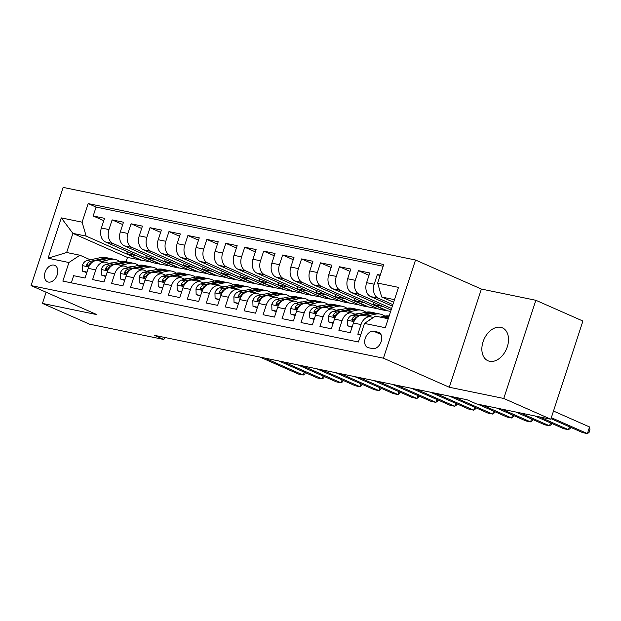 <?xml version="1.0" encoding="UTF-8"?>
<svg xmlns="http://www.w3.org/2000/svg" width="621" height="621" viewBox="0 0 621 621"><rect width="100%" height="100%" fill="white"/><g stroke="black" fill="none" stroke-linecap="round" stroke-linejoin="round"><path stroke-width="0.93" d="M489.635 361.29A17.97 12.234 -66.2 0 0 506.876 348.032A17.97 12.234 -66.2 0 0 502.436 327.865A17.97 12.234 -66.2 0 0 500.736 327.321A17.97 12.234 -66.2 0 0 483.495 340.58A17.97 12.234 -66.2 0 0 487.935 360.747A17.97 12.234 -66.2 0 0 489.635 361.29M48.376 282.074A8.981 6.117 -66.2 0 0 56.992 275.445A8.981 6.117 -66.2 0 0 54.772 265.361A8.981 6.117 -66.2 0 0 53.926 265.089A8.981 6.117 -66.2 0 0 45.302 271.719A8.981 6.117 -66.2 0 0 47.522 281.802A8.981 6.117 -66.2 0 0 48.376 282.074M415.519 260.013L63.14 187.395L31.05 285.582L383.429 358.201L415.519 260.013L481.391 289.06L449.301 387.248L503.771 398.472L535.861 300.285L481.391 289.06M535.861 300.285L582.909 321.041L550.819 419.229L503.771 398.472M71.322 282.842L73.658 275.685L85.03 278.029L88.198 268.342L95.774 269.91A11.232 8.143 -78.4 0 1 105.57 262.225A11.232 8.143 -78.4 0 1 106.773 262.613L109.288 263.723M95.774 269.91L92.607 279.59L103.971 281.934L107.138 272.246L114.714 273.807A11.232 8.143 -78.4 0 1 124.511 266.13A11.232 8.143 -78.4 0 1 125.714 266.518L128.236 267.628M114.714 273.807L111.555 283.494L122.919 285.839L126.086 276.151L133.662 277.711A11.232 8.143 -78.4 0 1 143.459 270.034A11.232 8.143 -78.4 0 1 144.662 270.422L147.185 271.532M133.662 277.711L130.495 287.399L141.86 289.743L145.027 280.055L152.611 281.616A11.232 8.143 -78.4 0 1 162.399 273.939A11.232 8.143 -78.4 0 1 163.602 274.327L166.125 275.437M152.611 281.616L149.444 291.303L160.808 293.648L163.975 283.96L171.551 285.52A11.232 8.143 -78.4 0 1 181.348 277.843A11.232 8.143 -78.4 0 1 182.551 278.231L185.074 279.341M171.551 285.52L168.384 295.208L179.756 297.552L182.923 287.865L190.5 289.425A11.232 8.143 -78.4 0 1 200.296 281.748A11.232 8.143 -78.4 0 1 201.499 282.128L204.014 283.246M190.5 289.425L187.332 299.112L198.697 301.457L201.864 291.769L209.44 293.329A11.232 8.143 -78.4 0 1 219.236 285.652A11.232 8.143 -78.4 0 1 220.439 286.033L222.962 287.15M209.44 293.329L206.281 303.017L217.645 305.361L220.812 295.674L228.388 297.234A11.232 8.143 -78.4 0 1 238.185 289.557A11.232 8.143 -78.4 0 1 239.388 289.937L241.911 291.055M228.388 297.234L225.221 306.921L236.585 309.266L239.753 299.578L247.337 301.138A11.232 8.143 -78.4 0 1 257.125 293.461A11.232 8.143 -78.4 0 1 258.328 293.842L260.851 294.959M247.337 301.138L244.169 310.826L255.534 313.17L258.701 303.483L266.277 305.043A11.232 8.143 -78.4 0 1 276.073 297.366A11.232 8.143 -78.4 0 1 277.276 297.746L279.799 298.856M266.277 305.043L263.11 314.731L274.482 317.075L277.649 307.387L285.225 308.947A11.232 8.143 -78.4 0 1 295.022 301.27A11.232 8.143 -78.4 0 1 296.225 301.651L298.74 302.761M285.225 308.947L282.058 318.635L293.423 320.972L296.59 311.292L304.166 312.852A11.232 8.143 -78.4 0 1 313.962 305.167A11.232 8.143 -78.4 0 1 315.165 305.555L317.688 306.665M304.166 312.852L301.006 322.54L312.371 324.876L315.538 315.196L323.114 316.757A11.232 8.143 -78.4 0 1 332.91 309.072A11.232 8.143 -78.4 0 1 334.114 309.46L336.636 310.57M323.114 316.757L319.947 326.444L331.311 328.781L334.478 319.101L342.062 320.661A11.232 8.143 -78.4 0 1 351.851 312.976A11.232 8.143 -78.4 0 1 353.054 313.364L355.577 314.474M342.062 320.661L338.895 330.341L350.26 332.685L353.427 322.998A11.232 8.143 -78.4 0 1 363.223 315.321L370.799 316.881A11.232 8.143 -78.4 0 1 372.002 317.269L373.042 317.727M380.246 275.134L377.351 274.536L380.052 275.732M392.348 306.161L370.667 296.597A11.232 8.143 -78.4 0 1 366.607 282.664L369.774 272.976L358.41 270.64L369.014 275.313M391.083 310.05L351.727 292.693A11.232 8.143 101.6 0 1 347.667 278.759L350.834 269.072L339.462 266.735L350.065 271.408M390.64 311.4L379.454 309.374L332.778 288.788A11.232 8.143 101.6 0 1 328.719 274.855L331.886 265.167L320.521 262.83L331.125 267.504M378.251 308.847L360.506 305.47L313.83 284.884A11.232 8.143 101.6 0 1 309.778 270.95L312.937 261.262L301.573 258.926L312.177 263.599M359.303 304.942L341.566 301.565L294.89 280.987A11.232 8.143 101.6 0 1 290.83 267.046L293.997 257.366L282.625 255.021L293.236 259.694M340.355 301.038L322.617 297.661L275.941 277.082A11.232 8.143 101.6 0 1 271.882 263.141L275.049 253.461L263.684 251.117L274.288 255.79M321.414 297.133L303.669 293.756L257.001 273.178A11.232 8.143 101.6 0 1 252.941 259.236L256.108 249.557L244.736 247.212L255.34 251.885M302.466 293.228L284.728 289.86L238.053 269.273A11.232 8.143 101.6 0 1 233.993 255.34L237.16 245.652L225.796 243.308L236.399 247.981M283.525 289.324L265.78 285.955L219.104 265.369A11.232 8.143 101.6 0 1 215.052 251.435L218.212 241.748L206.847 239.403L217.451 244.084M264.577 285.419L246.84 282.05L200.164 261.464A11.232 8.143 101.6 0 1 196.104 247.531L199.271 237.843L187.899 235.499L198.51 240.18M245.629 281.515L227.891 278.146L181.216 257.56A11.232 8.143 101.6 0 1 177.156 243.626L180.323 233.938L168.959 231.594L179.562 236.275M226.688 277.61L208.943 274.241L162.275 253.655A11.232 8.143 101.6 0 1 158.215 239.722L161.382 230.034L150.01 227.69L160.614 232.37M207.74 273.706L190.003 270.337L143.327 249.751A11.232 8.143 101.6 0 1 139.267 235.817L142.434 226.129L131.07 223.785L141.673 228.466M188.8 269.801L171.054 266.432L124.379 245.846A11.232 8.143 101.6 0 1 120.327 231.912L123.486 222.225L112.122 219.881L122.725 224.561M550.819 419.229L476.462 403.906L467.046 399.753L154.458 335.34L163.866 339.485L164.542 337.413M377.987 332.157L373.826 331.296A8.702 5.923 -66.2 0 0 365.474 337.715A8.702 5.923 -66.2 0 0 367.624 347.488A8.702 5.923 -66.2 0 0 368.447 347.744L372.616 348.606A8.702 5.923 -66.2 0 0 380.96 342.187A8.702 5.923 -66.2 0 0 378.818 332.414A8.702 5.923 -66.2 0 0 377.987 332.157L379.563 332.848M150.903 262L127.484 257.451L72.905 233.38L66.657 252.491L79.923 255.223L68.923 262.52L62.853 281.096L358.395 341.992L364.465 323.417L375.464 316.128L388.234 318.759M68.923 262.52L48.081 258.22L61.269 217.886L82.104 222.178L88.174 203.603L383.724 264.507L377.653 283.083L398.488 287.376L385.307 327.709L364.465 323.417M169.851 265.897L159.69 264.088L113.014 243.502A11.232 8.143 -78.4 0 1 108.954 229.568L112.122 219.881M159.69 264.088L152.114 262.528L105.438 241.942L113.014 243.502M178.631 267.993L131.963 247.406A11.232 8.143 -78.4 0 1 127.903 233.473L131.07 223.785M197.579 271.897L150.903 251.311A11.232 8.143 -78.4 0 1 146.843 237.377L150.01 227.69M216.527 275.802L169.851 255.215A11.232 8.143 -78.4 0 1 165.791 241.282L168.959 231.594M235.468 279.706L188.792 259.12A11.232 8.143 -78.4 0 1 184.74 245.186L187.899 235.499M254.416 283.611L207.74 263.025A11.232 8.143 -78.4 0 1 203.68 249.091L206.847 239.403M273.356 287.515L226.688 266.929A11.232 8.143 -78.4 0 1 222.629 252.995L225.796 243.308M292.305 291.42L245.629 270.834A11.232 8.143 -78.4 0 1 241.569 256.9L244.736 247.212M311.253 295.324L264.577 274.738A11.232 8.143 -78.4 0 1 260.517 260.804L263.684 251.117M330.193 299.229L283.518 278.643A11.232 8.143 -78.4 0 1 279.466 264.709L282.625 255.021M349.142 303.133L302.466 282.547A11.232 8.143 -78.4 0 1 298.406 268.614L301.573 258.926M368.082 307.03L321.414 286.452A11.232 8.143 -78.4 0 1 317.354 272.51L320.521 262.83M387.03 310.935L340.355 290.356A11.232 8.143 -78.4 0 1 336.295 276.415L339.462 266.735M391.587 308.497L359.303 294.261A11.232 8.143 -78.4 0 1 355.243 280.319L358.41 270.64M392.86 304.608L378.243 298.158A11.232 8.143 -78.4 0 1 374.191 284.224L377.351 274.536M383.157 266.246L96.084 207.088L93.173 215.976L103.785 220.657M105.438 241.942A11.232 8.143 101.6 0 1 101.378 228.008L104.545 218.32L93.173 215.976M360.731 334.843L357.836 334.245L361.003 324.566A11.232 8.143 -78.4 0 1 370.799 316.881M79.923 255.223L90.348 259.819M394.482 299.648L381.705 297.017L377.653 283.083M393.621 302.272L381.705 297.017M46.109 292.227L42.453 303.413L89.502 324.162L163.866 339.485M42.453 303.413L96.923 314.637L31.05 285.582M449.301 387.248L383.429 358.201M127.484 257.451L126.086 261.72M140.742 260.183L86.164 236.112L72.905 233.38L61.269 217.886M383.079 306.526L373.004 304.445L387.116 310.671M373.679 302.38L373.004 304.445M351.851 312.976L344.275 311.416A11.232 8.143 101.6 0 0 334.478 319.101M364.131 302.621L354.055 300.541L368.175 306.766M354.731 298.476L354.055 300.541M332.91 309.072L325.334 307.511A11.232 8.143 101.6 0 0 315.538 315.196M345.191 298.717L335.115 296.636L349.227 302.862M335.79 294.571L335.115 296.636M313.962 305.167L306.386 303.607A11.232 8.143 101.6 0 0 296.59 311.292M326.242 294.812L316.167 292.732L330.279 298.957M316.842 290.667L316.167 292.732M295.022 301.27L287.438 299.702A11.232 8.143 101.6 0 0 277.649 307.387M307.294 290.907L297.218 288.835L311.338 295.053M297.901 286.762L297.218 288.835M276.073 297.366L268.497 295.798A11.232 8.143 101.6 0 0 258.701 303.483M288.354 287.003L278.278 284.93L292.39 291.156M278.953 282.858L278.278 284.93M257.125 293.461L249.549 291.893A11.232 8.143 101.6 0 0 239.753 299.578M269.405 283.098L259.33 281.026L273.45 287.251M260.005 278.953L259.33 281.026M238.185 289.557L230.608 287.997A11.232 8.143 101.6 0 0 220.812 295.674M250.465 279.194L240.389 277.121L254.501 283.347M241.064 275.049L240.389 277.121M219.236 285.652L211.66 284.092A11.232 8.143 101.6 0 0 201.864 291.769M231.517 275.289L221.441 273.217L235.553 279.442M222.116 271.144L221.441 273.217M200.296 281.748L192.712 280.187A11.232 8.143 101.6 0 0 182.923 287.865M212.568 271.385L202.493 269.312L216.613 275.538M203.176 267.24L202.493 269.312M181.348 277.843L173.771 276.283A11.232 8.143 101.6 0 0 163.975 283.96M193.628 267.48L183.552 265.408L197.664 271.633M184.227 263.335L183.552 265.408M162.399 273.939L154.823 272.378A11.232 8.143 101.6 0 0 145.027 280.055M174.68 263.576L164.604 261.503L178.724 267.729M165.279 259.431L164.604 261.503M143.459 270.034L135.883 268.474A11.232 8.143 101.6 0 0 126.086 276.151M155.739 259.679L145.663 257.599L159.776 263.824M146.339 255.534L145.663 257.599M124.511 266.13L116.934 264.569A11.232 8.143 101.6 0 0 107.138 272.246M136.791 255.774L126.715 253.694L140.827 259.92M127.39 251.629L126.715 253.694M96.084 207.088L88.174 203.603M82.104 222.178L86.164 236.112M105.57 262.225L97.986 260.665A11.232 8.143 101.6 0 0 88.198 268.342M48.081 258.22L66.657 252.491M368.377 320.824A7.444 5.395 -78.4 0 1 370.807 319.21M380.308 317.121L384.935 316.112A21.479 15.572 -78.4 0 1 389.15 315.949M551.324 417.685L587.404 433.605L582.669 432.627L551.006 418.663M388.878 316.788A21.479 15.572 101.6 0 0 388.536 316.857L383.91 317.867M386.184 318.332L388.536 317.82M553.49 411.055L589.577 426.969L587.404 433.605L589.081 432.395L589.95 429.748L589.577 426.969M366.77 316.05L375.464 314.164A21.479 15.572 -78.4 0 1 380.339 314.117A21.479 15.572 -78.4 0 1 384.857 316.136M352.2 326.747L347.713 325.823L347.55 320.125A7.444 5.395 -78.4 0 1 352.309 315.189L365.994 312.216A21.479 15.572 -78.4 0 1 370.869 312.161L374.463 312.906A21.479 15.572 101.6 0 0 369.588 312.953L355.911 315.926A7.444 5.395 101.6 0 0 352.037 318.977L351.789 319.947L352.557 320.723L354.304 319.45A7.444 5.395 -78.4 0 1 358.185 316.399L358.193 316.399M347.713 325.823L352.022 327.29M539.362 416.862L568.463 429.701L563.728 428.723L534.627 415.891M363.176 315.313L371.863 313.419A21.479 15.572 -78.4 0 1 376.737 313.372L380.339 314.117M375.589 313.201A21.479 15.572 101.6 0 0 374.463 312.906M570.536 427.271L570.14 428.49L568.463 429.701L569.418 426.782M354.933 314.195L356.609 313.83A17.83 12.925 -78.4 0 1 359.497 313.621M347.83 312.146L356.516 310.259A21.479 15.572 -78.4 0 1 361.391 310.213A21.479 15.572 -78.4 0 1 365.916 312.231M333.26 322.842L328.765 321.919L328.61 316.221A7.444 5.395 -78.4 0 1 333.361 311.284L347.046 308.311A21.479 15.572 -78.4 0 1 351.921 308.257L355.522 309.002A21.479 15.572 101.6 0 0 350.648 309.048L336.962 312.021A7.444 5.395 101.6 0 0 333.089 315.072L332.84 316.042L333.609 316.819L335.363 315.546A7.444 5.395 -78.4 0 1 339.237 312.495L339.237 312.495M328.765 321.919L333.081 323.386M520.421 412.965L549.515 425.796L544.78 424.818L515.686 411.987M344.228 311.408L352.922 309.522A21.479 15.572 -78.4 0 1 357.789 309.468L361.391 310.213M356.648 309.297A21.479 15.572 101.6 0 0 355.522 309.002M357.618 313.659A17.83 12.925 -78.4 0 1 358.069 313.931M551.588 423.367L551.192 424.593L549.515 425.796L550.47 422.878M335.984 310.29L337.669 309.926A17.83 12.925 -78.4 0 1 340.556 309.716M328.882 308.249L337.576 306.355A21.479 15.572 -78.4 0 1 342.45 306.308A21.479 15.572 -78.4 0 1 346.968 308.327M314.311 318.938L309.817 318.014L309.662 312.316A7.444 5.395 -78.4 0 1 314.42 307.379L328.105 304.406A21.479 15.572 -78.4 0 1 332.972 304.36L336.574 305.097A21.479 15.572 101.6 0 0 331.699 305.144L318.014 308.117A7.444 5.395 101.6 0 0 314.141 311.175L313.9 312.138L314.661 312.914L316.415 311.641A7.444 5.395 -78.4 0 1 320.289 308.59L320.304 308.583M336.667 310.143A17.83 12.925 -78.4 0 1 337.056 310.484M309.817 318.014L314.133 319.481M501.473 409.06L530.575 421.892L525.832 420.914L496.738 408.082M325.28 307.504L333.974 305.617A21.479 15.572 -78.4 0 1 338.849 305.563L342.45 306.308M337.7 305.392A21.479 15.572 101.6 0 0 336.574 305.097M338.678 309.755A17.83 12.925 -78.4 0 1 339.128 310.026M532.647 419.47L532.244 420.689L530.575 421.892L531.522 418.973M317.044 306.386L318.72 306.021A17.83 12.925 -78.4 0 1 321.608 305.819M309.941 304.344L318.627 302.45A21.479 15.572 -78.4 0 1 323.502 302.404A21.479 15.572 -78.4 0 1 328.028 304.422M295.363 315.033L290.876 314.11L290.713 308.412A7.444 5.395 -78.4 0 1 295.472 303.475L309.157 300.502A21.479 15.572 -78.4 0 1 314.032 300.455L317.626 301.193A21.479 15.572 101.6 0 0 312.759 301.239L299.074 304.22A7.444 5.395 101.6 0 0 295.2 307.271L294.952 308.241L295.72 309.017L297.475 307.737A7.444 5.395 -78.4 0 1 301.348 304.686L301.364 304.678M290.876 314.11L295.192 315.577M482.525 405.156L511.626 417.987L506.891 417.009L477.79 404.178M306.339 303.599L315.033 301.713A21.479 15.572 -78.4 0 1 319.9 301.666L323.502 302.404M318.752 301.488A21.479 15.572 101.6 0 0 317.626 301.193M319.73 305.85A17.83 12.925 -78.4 0 1 320.18 306.122M513.699 415.565L513.303 416.784L511.626 417.987L512.581 415.069M298.096 302.481L299.772 302.116A17.83 12.925 -78.4 0 1 302.668 301.915M290.993 300.44L299.687 298.546A21.479 15.572 -78.4 0 1 304.554 298.499A21.479 15.572 -78.4 0 1 309.079 300.517M276.423 311.129L271.928 310.205L271.773 304.507A7.444 5.395 -78.4 0 1 276.531 299.57L290.209 296.597A21.479 15.572 -78.4 0 1 295.084 296.551L298.685 297.288A21.479 15.572 101.6 0 0 293.811 297.335L280.125 300.316A7.444 5.395 101.6 0 0 276.252 303.366L276.011 304.337L276.772 305.113L278.526 303.832A7.444 5.395 -78.4 0 1 282.4 300.781L282.415 300.774M271.928 310.205L276.244 311.672M454.176 397.098L492.678 414.083L487.943 413.105L449.433 396.12M287.391 299.695L296.085 297.808A21.479 15.572 -78.4 0 1 300.96 297.762L304.554 298.499M299.811 297.583A21.479 15.572 101.6 0 0 298.685 297.288M300.789 301.946A17.83 12.925 -78.4 0 1 301.239 302.225M494.758 411.661L494.355 412.88L492.678 414.083L493.633 411.164M279.155 298.577L280.832 298.212A17.83 12.925 -78.4 0 1 283.719 298.01M272.045 296.535L280.739 294.641A21.479 15.572 -78.4 0 1 285.613 294.595A21.479 15.572 -78.4 0 1 290.131 296.613M257.474 307.232L252.988 306.3L252.825 300.603A7.444 5.395 -78.4 0 1 257.583 295.666L271.268 292.693A21.479 15.572 -78.4 0 1 276.143 292.646L279.737 293.384A21.479 15.572 101.6 0 0 274.862 293.43L261.185 296.411A7.444 5.395 101.6 0 0 257.311 299.462L257.063 300.432L257.831 301.208L259.578 299.927A7.444 5.395 -78.4 0 1 263.459 296.877L263.467 296.877M252.988 306.3L257.296 307.768M435.228 393.194L473.738 410.178L469.002 409.2L430.493 392.216M268.451 295.79L277.137 293.904A21.479 15.572 -78.4 0 1 282.012 293.857L285.613 294.595M280.863 293.679A21.479 15.572 101.6 0 0 279.737 293.384M281.841 298.041A17.83 12.925 -78.4 0 1 282.291 298.321M475.81 407.756L475.414 408.975L473.738 410.178L474.692 407.26M260.207 294.672L261.883 294.307A17.83 12.925 -78.4 0 1 264.771 294.106M253.104 292.631L261.79 290.737A21.479 15.572 -78.4 0 1 266.665 290.69A21.479 15.572 -78.4 0 1 271.191 292.708M238.534 303.327L234.039 302.396L233.884 296.698A7.444 5.395 -78.4 0 1 238.635 291.761L252.32 288.788A21.479 15.572 -78.4 0 1 257.195 288.742L260.797 289.479A21.479 15.572 101.6 0 0 255.922 289.526L242.237 292.507A7.444 5.395 101.6 0 0 238.363 295.557L238.115 296.527L238.883 297.304L240.637 296.023A7.444 5.395 -78.4 0 1 244.511 292.972L244.519 292.972M234.039 302.396L238.355 303.863M416.28 389.289L454.789 406.274L450.054 405.296L411.544 388.319M249.502 291.886L258.196 289.999A21.479 15.572 -78.4 0 1 263.063 289.953L266.665 290.69M261.922 289.774A21.479 15.572 101.6 0 0 260.797 289.479M262.893 294.137A17.83 12.925 -78.4 0 1 263.343 294.416M456.862 403.852L456.466 405.071L454.789 406.274L455.744 403.355M241.258 290.768L242.943 290.403A17.83 12.925 -78.4 0 1 245.831 290.201M234.156 288.726L242.85 286.832A21.479 15.572 -78.4 0 1 247.725 286.786A21.479 15.572 -78.4 0 1 252.242 288.804M219.586 299.423L215.091 298.491L214.936 292.801A7.444 5.395 -78.4 0 1 219.694 287.857L233.38 284.884A21.479 15.572 -78.4 0 1 238.247 284.837L241.848 285.575A21.479 15.572 101.6 0 0 236.974 285.629L223.288 288.602A7.444 5.395 101.6 0 0 219.415 291.653L219.174 292.623L219.935 293.399L221.689 292.118A7.444 5.395 -78.4 0 1 225.563 289.068L225.57 289.068M241.942 290.62A17.83 12.925 -78.4 0 1 242.33 290.962M215.091 298.491L219.407 299.959M397.339 385.385L435.849 402.369L431.106 401.391L392.604 384.415M230.554 287.981L239.248 286.095A21.479 15.572 -78.4 0 1 244.123 286.048L247.725 286.786M242.974 285.87A21.479 15.572 101.6 0 0 241.848 285.575M243.952 290.232A17.83 12.925 -78.4 0 1 244.402 290.512M437.921 399.947L437.518 401.166L435.849 402.369L436.796 399.45M222.318 286.863L223.995 286.498A17.83 12.925 -78.4 0 1 226.882 286.297M215.215 284.822L223.902 282.935A21.479 15.572 -78.4 0 1 228.776 282.881A21.479 15.572 -78.4 0 1 233.302 284.899M200.637 295.518L196.151 294.595L195.988 288.897A7.444 5.395 -78.4 0 1 200.746 283.952L214.431 280.979A21.479 15.572 -78.4 0 1 219.306 280.933L222.9 281.678A21.479 15.572 101.6 0 0 218.033 281.724L204.348 284.697A7.444 5.395 101.6 0 0 200.474 287.748L200.226 288.718L200.994 289.495L202.749 288.214A7.444 5.395 -78.4 0 1 206.622 285.163L206.63 285.163M196.151 294.595L200.467 296.054M378.391 381.48L416.901 398.465L412.165 397.487L373.656 380.51M211.614 284.076L220.308 282.19A21.479 15.572 -78.4 0 1 225.175 282.144L228.776 282.881M224.026 281.965A21.479 15.572 101.6 0 0 222.9 281.678M225.004 286.328A17.83 12.925 -78.4 0 1 225.454 286.607M418.973 396.043L418.577 397.261L416.901 398.465L417.855 395.546M203.37 282.959L205.046 282.594A17.83 12.925 -78.4 0 1 207.942 282.392M196.267 280.917L204.961 279.031A21.479 15.572 -78.4 0 1 209.828 278.984A21.479 15.572 -78.4 0 1 214.354 280.995M181.697 291.614L177.202 290.69L177.047 284.992A7.444 5.395 -78.4 0 1 181.806 280.048L195.483 277.075A21.479 15.572 -78.4 0 1 200.358 277.028L203.96 277.773A21.479 15.572 101.6 0 0 199.085 277.82L185.4 280.793A7.444 5.395 101.6 0 0 181.526 283.844L181.285 284.814L182.046 285.59L183.8 284.309A7.444 5.395 -78.4 0 1 187.674 281.259L187.674 281.259M177.202 290.69L181.518 292.149M359.45 377.576L397.952 394.56L393.217 393.582L354.707 376.605M192.665 280.172L201.359 278.286A21.479 15.572 -78.4 0 1 206.234 278.239L209.828 278.984M205.085 278.061A21.479 15.572 101.6 0 0 203.96 277.773M206.063 282.423A17.83 12.925 -78.4 0 1 206.514 282.702M400.033 392.138L399.629 393.357L397.952 394.56L398.907 391.641M184.429 279.054L186.106 278.689A17.83 12.925 -78.4 0 1 188.994 278.487M177.319 277.013L186.013 275.126A21.479 15.572 -78.4 0 1 190.888 275.08A21.479 15.572 -78.4 0 1 195.405 277.09M162.749 287.709L158.262 286.786L158.099 281.088A7.444 5.395 -78.4 0 1 162.857 276.143L176.543 273.17A21.479 15.572 -78.4 0 1 181.417 273.124L185.011 273.869A21.479 15.572 101.6 0 0 180.137 273.915L166.459 276.888A7.444 5.395 101.6 0 0 162.586 279.939L162.337 280.909L163.106 281.686L164.852 280.405A7.444 5.395 -78.4 0 1 168.733 277.354L168.733 277.354M158.262 286.786L162.57 288.245M340.502 373.679L379.012 390.656L374.277 389.685L335.767 372.701M173.725 276.275L182.411 274.381A21.479 15.572 -78.4 0 1 187.286 274.335L190.888 275.08M186.137 274.156A21.479 15.572 101.6 0 0 185.011 273.869M187.115 278.526A17.83 12.925 -78.4 0 1 187.565 278.798M381.084 388.234L380.689 389.452L379.012 390.656L379.967 387.737M165.481 275.15L167.158 274.785A17.83 12.925 -78.4 0 1 170.045 274.583M158.378 273.108L167.065 271.222A21.479 15.572 -78.4 0 1 171.939 271.175A21.479 15.572 -78.4 0 1 176.465 273.186M143.808 283.805L139.314 282.881L139.158 277.183A7.444 5.395 -78.4 0 1 143.909 272.246L157.594 269.266A21.479 15.572 -78.4 0 1 162.469 269.219L166.071 269.964A21.479 15.572 101.6 0 0 161.196 270.011L147.511 272.984A7.444 5.395 101.6 0 0 143.637 276.035L143.389 277.005L144.157 277.781L145.912 276.5A7.444 5.395 -78.4 0 1 149.785 273.45L149.801 273.45M139.314 282.881L143.63 284.34M321.554 369.774L360.064 386.751L355.328 385.781L316.819 368.796M154.776 272.371L163.47 270.477A21.479 15.572 -78.4 0 1 168.338 270.43L171.939 271.175M167.196 270.251A21.479 15.572 101.6 0 0 166.071 269.964M168.167 274.622A17.83 12.925 -78.4 0 1 168.617 274.893M362.136 384.329L361.74 385.548L360.064 386.751L361.018 383.832M146.533 271.245L148.217 270.88A17.83 12.925 -78.4 0 1 151.105 270.678M139.43 269.204L148.124 267.317A21.479 15.572 -78.4 0 1 152.999 267.271A21.479 15.572 -78.4 0 1 157.517 269.281M124.86 279.9L120.365 278.976L120.21 273.279A7.444 5.395 -78.4 0 1 124.968 268.342L138.654 265.361A21.479 15.572 -78.4 0 1 143.521 265.314L147.123 266.06A21.479 15.572 101.6 0 0 142.248 266.106L128.563 269.079A7.444 5.395 101.6 0 0 124.689 272.13L124.448 273.1L125.209 273.877L126.963 272.603A7.444 5.395 -78.4 0 1 130.837 269.545L130.845 269.553M147.216 271.098A17.83 12.925 -78.4 0 1 147.604 271.439M120.365 278.976L124.681 280.436M302.613 365.87L341.123 382.846L336.38 381.876L297.878 364.892M135.828 268.466L144.522 266.572A21.479 15.572 -78.4 0 1 149.397 266.525L152.999 267.271M148.248 266.355A21.479 15.572 101.6 0 0 147.123 266.06M149.226 270.717A17.83 12.925 -78.4 0 1 149.677 270.989M343.196 380.425L342.792 381.643L341.123 382.846L342.07 379.936M127.592 267.34L129.269 266.976A17.83 12.925 -78.4 0 1 132.157 266.774M120.49 265.299L129.176 263.413A21.479 15.572 -78.4 0 1 134.051 263.366A21.479 15.572 -78.4 0 1 138.576 265.384M105.912 275.996L101.425 275.072L101.262 269.374A7.444 5.395 -78.4 0 1 106.02 264.437L119.706 261.457A21.479 15.572 -78.4 0 1 124.58 261.41L128.174 262.155A21.479 15.572 101.6 0 0 123.307 262.202L109.622 265.175A7.444 5.395 101.6 0 0 105.749 268.225L105.5 269.196L106.269 269.972L108.023 268.699A7.444 5.395 -78.4 0 1 111.896 265.648L111.904 265.648M101.425 275.072L105.741 276.531M283.665 361.965L322.175 378.942L317.44 377.972L278.93 360.987M116.888 264.562L125.582 262.667A21.479 15.572 -78.4 0 1 130.449 262.621L134.051 263.366M129.3 262.45A21.479 15.572 101.6 0 0 128.174 262.155M130.278 266.813A17.83 12.925 -78.4 0 1 130.728 267.084M324.247 376.52L323.851 377.739L322.175 378.942L323.13 376.031M108.644 263.436L110.321 263.071A17.83 12.925 -78.4 0 1 113.216 262.869M101.541 261.394L110.235 259.508A21.479 15.572 -78.4 0 1 115.102 259.462A21.479 15.572 -78.4 0 1 119.628 261.48M86.971 272.091L82.477 271.167L82.321 265.47A7.444 5.395 -78.4 0 1 87.08 260.533L100.757 257.552A21.479 15.572 -78.4 0 1 105.632 257.505L109.234 258.251A21.479 15.572 101.6 0 0 104.359 258.297L90.674 261.27A7.444 5.395 101.6 0 0 86.8 264.321L86.56 265.291L87.32 266.067L89.075 264.794A7.444 5.395 -78.4 0 1 92.948 261.744L92.956 261.744M82.477 271.167L86.793 272.635M264.725 358.061L303.227 375.045L298.491 374.067L259.982 357.083M97.939 260.657L106.633 258.763A21.479 15.572 -78.4 0 1 111.508 258.716L115.102 259.462M110.359 258.546A21.479 15.572 101.6 0 0 109.234 258.251M111.338 262.908A17.83 12.925 -78.4 0 1 111.788 263.18M305.307 372.616L304.903 373.834L303.227 375.045L304.181 372.126M124.379 245.846L131.963 247.406M143.327 249.751L150.903 251.311M162.275 253.655L169.851 255.215M181.216 257.56L188.792 259.12M200.164 261.464L207.74 263.025M219.104 265.369L226.688 266.929M238.053 269.273L245.629 270.834M257.001 273.178L264.577 274.738M275.941 277.082L283.518 278.643M294.89 280.987L302.466 282.547M313.83 284.884L321.414 286.452M332.778 288.788L340.355 290.356M351.727 292.693L359.303 294.261M370.667 296.597L378.243 298.158M366.607 282.664L374.191 284.224M101.378 228.008L108.954 229.568M120.327 231.912L127.903 233.473M139.267 235.817L146.843 237.377M158.215 239.722L165.791 241.282M177.156 243.626L184.74 245.186M196.104 247.531L203.68 249.091M215.052 251.435L222.629 252.995M233.993 255.34L241.569 256.9M252.941 259.236L260.517 260.804M271.882 263.141L279.466 264.709M290.83 267.046L298.406 268.614M309.778 270.95L317.354 272.51M328.719 274.855L336.295 276.415M347.667 278.759L355.243 280.319M353.427 322.998L361.003 324.566M380.921 334.424L373.826 331.296M384.935 316.112L388.536 316.857M347.558 320.265L353.97 321.593M371.863 313.419L375.464 314.164M365.994 312.216L369.588 312.953M352.309 315.189L355.911 315.926M354.017 319.854L352.037 318.977M328.61 316.361L335.022 317.688M352.922 309.522L356.516 310.259M347.046 308.311L350.648 309.048M333.361 311.284L336.962 312.021M335.076 315.949L333.089 315.072M309.662 312.456L316.073 313.784M333.974 305.617L337.576 306.355M328.105 304.406L331.699 305.144M314.42 307.379L318.014 308.117M316.128 312.045L314.141 311.175M290.721 308.559L297.133 309.879M315.033 301.713L318.627 302.45M309.157 300.502L312.759 301.239M295.472 303.475L299.074 304.22M297.187 308.14L295.2 307.271M271.773 304.655L278.185 305.974M296.085 297.808L299.687 298.546M290.209 296.597L293.811 297.335M276.531 299.57L280.125 300.316M278.239 304.236L276.252 303.366M252.832 300.75L259.244 302.07M277.137 293.904L280.739 294.641M271.268 292.693L274.862 293.43M257.583 295.666L261.185 296.411M259.291 300.339L257.311 299.462M233.884 296.846L240.296 298.165M258.196 289.999L261.79 290.737M252.32 288.788L255.922 289.526M238.635 291.761L242.237 292.507M240.35 296.434L238.363 295.557M214.936 292.941L221.348 294.261M239.248 286.095L242.85 286.832M233.38 284.884L236.974 285.629M219.694 287.857L223.288 288.602M221.402 292.53L219.415 291.653M195.995 289.037L202.407 290.356M220.308 282.19L223.902 282.935M214.431 280.979L218.033 281.724M200.746 283.952L204.348 284.697M202.462 288.625L200.474 287.748M177.047 285.132L183.459 286.452M201.359 278.286L204.961 279.031M195.483 277.075L199.085 277.82M181.806 280.048L185.4 280.793M183.513 284.721L181.526 283.844M158.107 281.228L164.518 282.547M182.411 274.381L186.013 275.126M176.543 273.17L180.137 273.915M162.857 276.143L166.459 276.888M164.565 280.816L162.586 279.939M139.158 277.323L145.57 278.643M163.47 270.477L167.065 271.222M157.594 269.266L161.196 270.011M143.909 272.246L147.511 272.984M145.624 276.912L143.637 276.035M120.21 273.419L126.622 274.738M144.522 266.572L148.124 267.317M138.654 265.361L142.248 266.106M124.968 268.342L128.563 269.079M126.676 273.007L124.689 272.13M101.27 269.514L107.681 270.834M125.582 262.667L129.176 263.413M119.706 261.457L123.307 262.202M106.02 264.437L109.622 265.175M107.736 269.103L105.749 268.225M82.321 265.609L88.733 266.937M106.633 258.763L110.235 259.508M100.757 257.552L104.359 258.297M87.08 260.533L90.674 261.27M88.787 265.198L86.8 264.321"/></g></svg>
